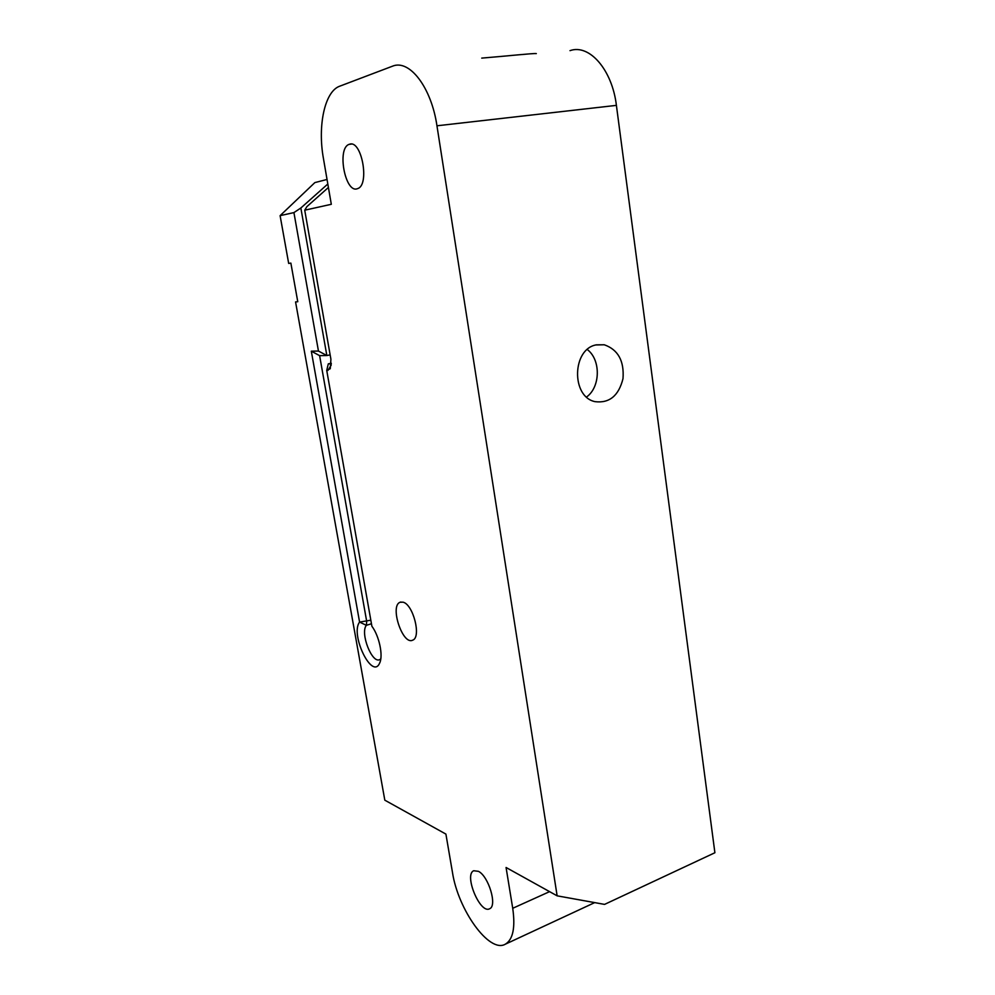 <?xml version="1.0" encoding="UTF-8"?>
<svg xmlns="http://www.w3.org/2000/svg" width="995" height="995" viewBox="0 0 995 995"><rect width="100%" height="100%" fill="white"/><g stroke="black" fill="none" stroke-linecap="round" stroke-linejoin="round"><path stroke-width="1.49" d="M380.786 658.901L379.791 659.586C372.006 664.038 359.916 632.969 366.371 625.32L366.707 621.465L319.619 355.65L326.845 355.538L300.851 208.005L293.923 212.594L318.45 351.036L326.845 355.538L330.153 354.879M319.619 355.65L311.311 351.173L359.581 622.086C349.904 634.325 372.217 680.505 379.642 663.105C383.398 655.792 379.257 636.016 371.894 626.253L326.733 370.414L328.3 363.847L331.285 363.25M318.45 351.036L311.311 351.173M326.733 370.414L330.278 368.71L330.912 359.245L304.731 210.194L306.883 206.637L328.412 187.458M331.285 363.847L328.3 363.847M300.851 208.005L327.828 184M327.044 179.461L314.855 182.595L280.105 215.654L288.674 263.426L290.863 263.103L297.766 301.721L295.565 301.92L384.816 800.179L445.909 834.096L452.464 872.379C458.011 909.641 489.254 953.645 505.298 944.205C512.997 939.591 515.472 927.614 512.723 908.286L506.069 867.491L557.138 895.836L436.954 125.793C431.395 87.398 409.467 58.979 392.515 66.18L339.73 86.192C324.644 91.403 317.504 125.905 323.425 158.441L331.31 204.298L304.731 210.194M280.105 215.654L293.923 212.594M402.975 602.162C413.161 604.164 421.631 637.347 412.689 640.158C402.701 645.568 389.53 605.98 400.04 602.274L402.975 602.162M349.494 144.25C361.732 139.387 369.991 185.319 357.566 188.615C345.302 194.274 336.497 148.068 349.208 144.337L349.494 144.25M478.483 871.346C488.669 876.346 497.5 905.972 489.627 908.746C480.15 914.393 463.658 874.642 473.744 870.737L478.483 871.346M569.998 50.645C589.301 43.668 612.186 69.737 616.403 105.37L714.895 852.74L604.562 904.393L557.138 895.836M596.515 344.83L604.276 344.78C618.069 349.631 624.313 360.924 622.994 378.66C618.728 395.712 609.438 403.385 595.134 401.669C570.956 396.955 572.025 348.623 596.515 344.83M536.305 53.593C533.158 53.17 506.952 56.068 481.742 58.108M586.59 396.993C600.52 387.03 600.968 359.804 587.286 349.531M371.446 623.741L366.371 625.32L359.581 622.086L370.824 620.183M331.211 365.09L327.952 370.426M616.403 105.37L436.954 125.793M549.588 891.644L512.723 908.286M380.09 661.961L379.642 663.105M351.359 144.088L349.208 144.337M400.91 602.012L400.04 602.274M604.276 344.78L596.03 344.954M594.687 902.614L505.298 944.205"/></g></svg>
